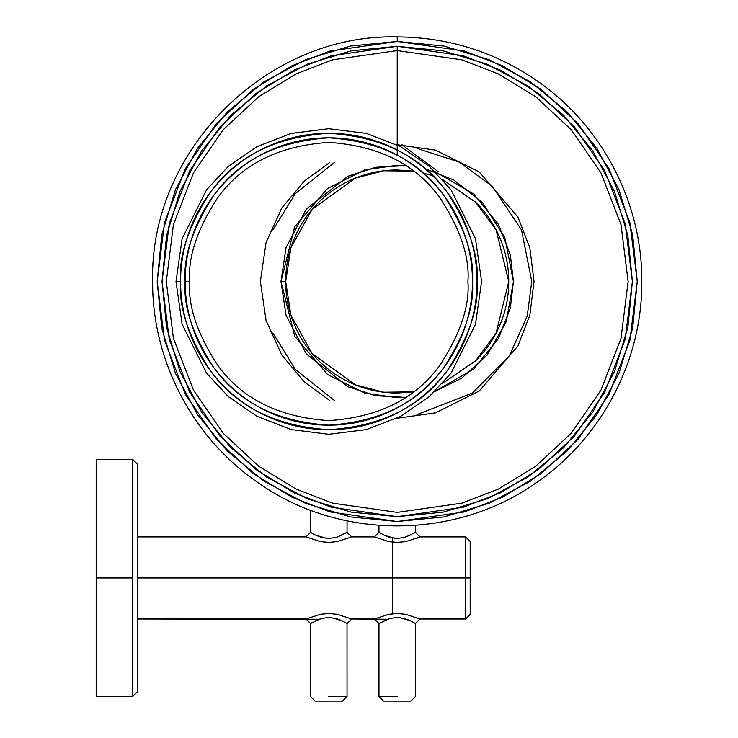 <?xml version="1.0" encoding="UTF-8"?>
<svg xmlns="http://www.w3.org/2000/svg" width="738" height="738" viewBox="0 0 738 738"><rect width="100%" height="100%" fill="white"/><g stroke="black" fill="none" stroke-linecap="round" stroke-linejoin="round"><path stroke-width="1.11" d="M96.189 459.368L96.189 577.955L132.683 577.955L132.683 459.368L132.683 696.543L132.683 577.955L96.189 577.955L96.189 696.543L96.189 577.955L96.189 687.512L96.189 577.955L132.683 577.955L132.683 459.368L132.683 696.543L132.683 459.368L132.683 696.543L132.683 577.955L96.189 577.955L96.189 459.368L96.189 532.578L96.189 459.368L132.683 459.368L137.24 463.934L137.24 691.976L137.24 577.955L465.632 577.955L465.632 536.904L465.632 577.955L137.24 577.955L137.24 691.976L137.24 463.934L137.24 577.955L392.653 577.955L392.653 538.039L392.653 577.955L137.24 577.955L137.24 691.976L137.24 463.934L137.24 577.955L137.24 463.934L132.683 459.368L96.189 459.368M470.189 614.44L470.189 577.955L465.632 577.955L470.189 577.955L470.189 614.44L465.632 619.007L465.632 577.955L465.632 619.007L420.023 619.007L415.457 623.564L413.538 622.402M319.176 619.256L137.24 619.007L305.993 619.007L320.357 614.311L328.788 613.499L337.248 614.311L351.602 619.007L374.415 619.007L388.769 614.311L397.201 613.499L405.66 614.311L420.023 619.007M406.343 614.44L405.66 614.311M470.189 541.471L470.189 577.955L470.189 541.471L465.632 536.904L420.023 536.904L405.66 541.6L397.228 542.402L388.769 541.6L374.415 536.904L378.972 532.347L384.314 535.29L394.867 538.343M416.278 538.482L417.828 537.854M397.219 696.543L378.972 696.543L397.219 696.543M414.027 622.697L410.116 620.621L399.562 617.568M410.116 620.621L404.341 618.444L397.228 617.457L390.153 618.426L382.976 621.267M380.697 622.521L378.972 623.564L378.972 696.543L383.529 701.1L410.9 701.1L397.219 701.1L410.9 701.1L415.457 696.543L415.457 623.564M387.588 619.256L351.602 619.007L347.044 623.564L345.116 622.402M396.057 617.485L397.219 617.457M380.421 533.223L380.9 533.509M384.314 535.29L390.098 537.467L397.201 538.454L404.276 537.476L411.463 534.635M414.027 533.214L415.457 532.347L415.457 525.401M406.841 536.655L404.295 537.476M398.889 538.399L397.219 538.454M388.769 618.841L379 623.527M405.66 537.061L415.429 532.384M397.219 542.402L405.845 541.563M416.942 414.59L472.357 393.096L509.358 355.836L527.227 316.132L531.766 281.492L521.554 230.072M521.489 229.924L492.357 186.354M492.32 186.317L459.156 162.046L416.942 148.393M334.351 162.535L295.329 193.614L272.912 230.007M272.912 332.986L295.329 369.369L334.351 400.448M191.852 338.216C184.334 320.061 180.57 301.15 180.57 281.492C180.57 261.833 184.334 242.931 191.852 224.767C199.38 206.603 210.09 190.579 223.983 176.677C237.885 162.775 253.918 152.065 272.073 144.547C290.237 137.019 309.148 133.264 328.797 133.264C348.456 133.264 367.367 137.019 385.531 144.547C403.686 152.065 419.719 162.775 433.612 176.677C447.514 190.579 458.224 206.603 465.752 224.767C473.27 242.931 477.034 261.833 477.034 281.492C477.034 301.15 473.27 320.061 465.752 338.216C458.224 356.38 447.514 372.404 433.612 386.306C419.719 400.208 403.686 410.918 385.531 418.437C367.367 425.964 348.456 429.719 328.797 429.719C309.148 429.719 290.237 425.964 272.073 418.437C253.918 410.918 237.885 400.208 223.983 386.306C210.09 372.404 199.38 356.38 191.852 338.216M196.068 226.511C188.78 244.112 185.127 262.442 185.127 281.492C185.127 300.541 188.78 318.871 196.068 336.473C203.356 354.074 213.743 369.609 227.212 383.087C240.68 396.555 256.215 406.933 273.816 414.23C291.427 421.518 309.748 425.162 328.797 425.162C347.856 425.162 366.177 421.518 383.778 414.23C401.38 406.933 416.924 396.555 430.392 383.087C443.861 369.609 454.248 354.074 461.536 336.473C468.824 318.871 472.468 300.541 472.468 281.492C472.468 262.442 468.824 244.112 461.536 226.511C454.248 208.909 443.861 193.374 430.392 179.906C416.924 166.428 401.38 156.05 383.778 148.762C366.177 141.465 347.856 137.822 328.797 137.822C309.748 137.822 291.427 141.465 273.816 148.762C256.215 156.05 240.68 166.428 227.212 179.906C213.743 193.374 203.356 208.909 196.068 226.511M176.013 281.492L182.12 238.706L206.566 189.814L228.337 166.373L256.898 146.678L291.187 133.403L328.797 128.698L366.408 133.403L400.706 146.678L429.267 166.373L451.038 189.814L475.484 238.706L481.591 281.492L475.484 324.277L451.038 373.17L429.267 396.61L400.706 416.306L366.408 429.581L328.797 434.285L291.187 429.581L256.898 416.306L228.337 396.61L206.566 373.17L182.12 324.277L176.013 281.492L182.12 324.277L206.566 373.17L228.337 396.61L256.898 416.306L291.187 429.581L328.797 434.285L366.408 429.581L400.706 416.306L429.267 396.61L451.038 373.17L475.484 324.277L481.591 281.492L475.484 238.706L451.038 189.814L429.267 166.373L400.706 146.678L366.408 133.403L328.797 128.698L291.187 133.403L256.898 146.678L228.337 166.373L206.566 189.814L182.12 238.706L176.013 281.492L180.57 281.492C178.596 255.726 188.476 226.077 210.219 192.553C235.957 156.576 275.486 136.816 328.797 133.264C382.118 136.816 421.647 156.576 447.385 192.553C469.128 226.077 479.008 255.726 477.034 281.492C479.008 307.257 469.128 336.906 447.385 370.43C421.647 406.407 382.118 426.167 328.797 429.719C275.486 426.167 235.957 406.407 210.219 370.43C188.476 336.906 178.596 307.257 180.57 281.492L176.013 281.492M189.694 281.492C187.839 257.313 197.111 229.49 217.516 198.024C241.667 164.27 278.77 145.718 328.797 142.379C378.834 145.718 415.928 164.27 440.088 198.024C460.494 229.49 469.765 257.313 467.91 281.492C469.765 305.67 460.494 333.493 440.088 364.959C415.928 398.723 378.834 417.265 328.797 420.605C278.77 417.265 241.667 398.723 217.516 364.959C197.111 333.493 187.839 305.67 189.694 281.492C187.839 257.313 197.111 229.49 217.516 198.024C241.667 164.27 278.77 145.718 328.797 142.379C378.834 145.718 415.928 164.27 440.088 198.024C460.494 229.49 469.765 257.313 467.91 281.492C469.765 305.67 460.494 333.493 440.088 364.959C415.928 398.723 378.834 417.265 328.797 420.605C278.77 417.265 241.667 398.723 217.516 364.959C197.111 333.493 187.839 305.67 189.694 281.492L185.127 281.492C183.218 306.464 192.793 335.2 213.863 367.69C238.817 402.561 277.128 421.721 328.797 425.162C380.476 421.721 418.787 402.561 443.741 367.69C464.811 335.2 474.386 306.464 472.468 281.492C474.386 256.52 464.811 227.784 443.741 195.293C418.787 160.423 380.476 141.262 328.797 137.822C277.128 141.262 238.817 160.423 213.863 195.293C192.793 227.784 183.218 256.52 185.127 281.492L189.694 281.492M396.795 418.317L435.531 412.846L479.313 390.956L517.947 345.882L529.838 315.172L534.044 281.492L529.838 247.811L517.947 217.101L479.313 172.028L435.531 150.137L396.795 144.666M329.821 162.415L304.324 181.031L281.824 207.959L266.077 242.433L260.385 281.492L266.077 320.55L281.824 355.024L304.324 381.952L329.821 400.577M350.384 46.07L397.219 41.457L444.045 46.07L489.073 59.732L530.567 81.918L566.941 111.761L596.793 148.135L618.979 189.638L632.632 234.666L637.245 281.492L632.632 328.318L618.979 373.345L596.793 414.848L566.941 451.222L530.567 481.075L489.073 503.251L444.045 516.914L397.219 521.526L350.384 516.914L305.357 503.251L263.863 481.075L227.488 451.222L197.636 414.848L175.459 373.345L161.797 328.318L157.185 281.492L161.797 234.666L175.459 189.638L197.636 148.135L227.488 111.761L263.863 81.918L305.357 59.732L350.384 46.07M443.095 50.83L397.219 46.309L351.334 50.83L307.22 64.215L266.556 85.949L230.92 115.193L201.668 150.829L179.934 191.493L166.557 235.607L162.037 281.492L166.557 327.377L179.934 371.491L201.668 412.155L230.92 447.791L266.556 477.034L307.22 498.768L351.334 512.154L397.219 516.674L443.095 512.154L487.218 498.768L527.873 477.034L563.509 447.791L592.762 412.155L614.496 371.491L627.881 327.377L632.392 281.492L627.881 235.607L614.496 191.493L592.762 150.829L563.509 115.193L527.873 85.949L487.218 64.215L443.095 50.83M347.017 623.545L347.044 696.543L342.487 701.1L315.117 701.1L310.56 696.543L310.56 623.564L312.257 622.531M328.797 696.543L347.044 696.543L328.797 696.543M345.615 622.697L342.072 620.796M341.703 620.621L335.919 618.444L328.816 617.457L321.74 618.426L314.554 621.267M328.797 701.1L342.487 701.1L328.797 701.1M392.653 613.767L392.653 577.955L392.653 613.767M374.415 536.904L351.602 536.904L337.248 541.6L328.816 542.402L320.357 541.6L305.993 536.904L310.56 532.347L312.478 533.509M311.989 533.214L315.523 535.115M315.901 535.29L321.676 537.467L328.788 538.454L335.864 537.476L343.041 534.635M345.615 533.214L347.044 532.347L347.044 520.88M338.428 536.655L337.718 536.904M438.455 171.843L401.97 144.749M315.513 535.105L326.454 538.343M337.238 537.061L347.017 532.384M342.091 620.806L331.15 617.568M320.357 618.841L310.587 623.527M132.683 577.955L132.683 459.368L132.683 577.955M397.219 165.275L364.673 169.924L327.488 188.522L294.674 226.806L280.994 281.492L294.674 336.187L327.488 374.47L364.673 393.059L397.219 397.708L405.725 397.395L375.799 395.725L347.939 386.749L306.344 353.936L286.04 315.347L280.994 281.492L285.68 281.492C285.68 296.279 288.512 310.514 294.176 324.176C299.831 337.838 307.894 349.904 318.346 360.356C328.807 370.817 340.873 378.88 354.535 384.535C368.197 390.199 382.422 393.022 397.219 393.022L413.492 391.85L383.723 392.21L355.338 384.867L312.137 353.613L290.91 315.255L285.68 281.492L280.994 281.492L286.04 247.636L306.344 209.048L347.939 176.244L375.799 167.268L405.725 165.589L397.219 165.275M434.913 171.557L473.639 193.937L498.381 224.287L510.336 254.822L513.436 281.492L510.336 308.161L498.381 338.696L473.639 369.055L434.913 391.426L461.61 378.243L487.145 355.107L506.25 321.713L513.436 281.492L504.829 237.599L482.449 202.489L453.676 179.915L424.904 168.624M397.219 155.155L397.219 50.59L461.868 59.824L498.399 73.938L535.76 96.77L571.184 129.667L600.953 172.83L621.018 224.656L628.121 281.492L621.018 338.327L600.953 390.153L571.184 433.317L535.76 466.213L498.399 489.045L461.868 503.159L397.219 512.393L332.561 503.159L296.03 489.045L258.669 466.213L223.245 433.317L193.476 390.153L173.412 338.327L166.308 281.492L173.412 224.656L193.476 172.83L223.245 129.667L258.669 96.77L296.03 73.938L332.561 59.824L397.219 50.59L397.219 142.702M508.75 281.492C508.75 266.704 505.917 252.479 500.263 238.808C494.598 225.145 486.536 213.088 476.084 202.627L442.708 179.657L475.503 202.046L496.13 229.961L508.75 281.492L496.13 333.022L475.503 360.937L442.708 383.326L476.084 360.356C486.536 349.904 494.598 337.838 500.263 324.176C505.917 310.514 508.75 296.279 508.75 281.492M413.492 171.133L397.219 169.961C382.422 169.961 368.197 172.784 354.535 178.448C340.873 184.113 328.807 192.166 318.346 202.627C307.894 213.088 299.831 225.145 294.176 238.808C288.512 252.479 285.68 266.704 285.68 281.492L290.91 247.728L312.137 209.371L355.338 178.116L383.723 170.773L413.52 171.161M422.948 172.969L432.68 175.745M397.219 46.309L331.362 55.719L294.158 70.092L256.104 93.348L220.025 126.853L189.703 170.819L169.27 223.605L162.037 281.492L169.27 339.379L189.703 392.164L220.025 436.13L256.104 469.636L294.158 492.892L331.362 507.264L397.219 516.674L463.067 507.264L500.272 492.892L538.325 469.636L574.404 436.13L604.726 392.164L625.16 339.379L632.392 281.492L625.16 223.605L604.726 170.819L574.404 126.853L538.325 93.348L500.272 70.092L463.067 55.719L397.219 46.309L397.219 50.59L461.868 59.824L498.399 73.938L535.76 96.77L571.184 129.667L600.953 172.83L621.018 224.656L628.121 281.492L621.018 338.327L600.953 390.153L571.184 433.317L535.76 466.213L498.399 489.045L461.868 503.159L397.219 512.393L332.561 503.159L296.03 489.045L258.669 466.213L223.245 433.317L193.476 390.153L173.412 338.327L166.308 281.492L173.412 224.656L193.476 172.83L223.245 129.667L258.669 96.77L296.03 73.938L332.561 59.824L397.219 50.59L397.219 46.309M397.219 36.9L397.219 41.457L464.423 51.06L502.394 65.737L541.231 89.464L578.057 123.661L609.007 168.541L629.865 222.406L637.245 281.492L629.865 340.578L609.007 394.452L578.057 439.322L541.231 473.519L502.394 497.255L464.423 511.923L397.219 521.526L330.006 511.923L292.036 497.255L253.199 473.519L216.372 439.322L185.422 394.452L164.574 340.578L157.185 281.492L164.574 222.406L185.422 168.541L216.372 123.661L253.199 89.464L292.036 65.737L330.006 51.06L397.219 41.457L397.219 36.9C448.593 37.269 495.419 52.057 537.688 81.263C602.217 125.847 642.364 203.061 641.811 281.492C642.364 359.923 602.217 437.136 537.688 481.73C456.176 540.603 338.253 540.603 256.741 481.73C192.221 437.136 152.065 359.923 152.628 281.492C149.27 150.783 266.501 33.533 397.219 36.9M132.683 696.543L96.189 696.543L132.683 696.543L137.24 691.976L132.683 696.543M137.24 536.904L306.002 536.904L137.24 536.904M378.972 532.347L378.972 525.401M374.424 619.007L378.972 623.564M420.023 536.904L415.457 532.347M310.56 532.347L310.56 510.216M351.592 536.904L347.044 532.347M306.002 619.007L310.56 623.564"/></g></svg>
